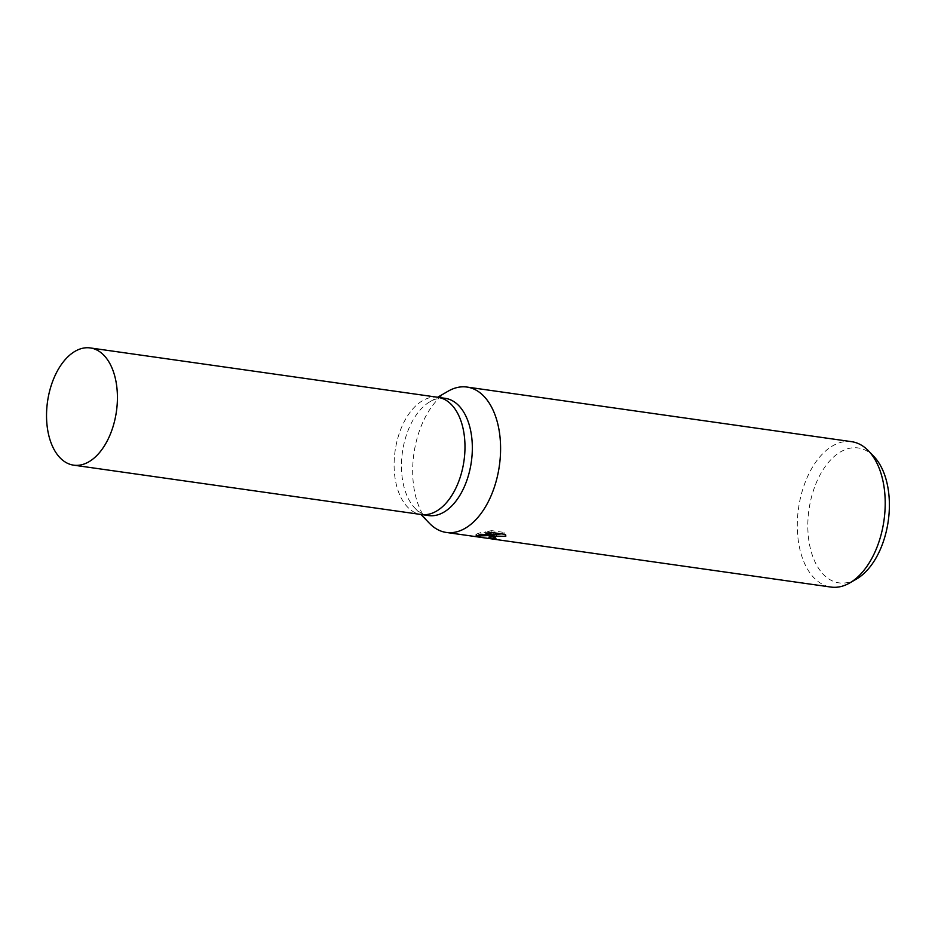 <?xml version="1.0" encoding="UTF-8"?>
<svg xmlns="http://www.w3.org/2000/svg" width="935" height="935" viewBox="0 0 935 935"><rect width="100%" height="100%" fill="white"/><g stroke="black" fill="none" stroke-linecap="round" stroke-linejoin="round"><path stroke-width="0.7" stroke-dasharray="4.67 3.51" d="M445.224 398.333A59.197 34.794 -81.9 0 0 436.388 398.953A59.197 34.794 -81.9 0 0 430.007 401.688A59.197 34.794 -81.9 0 0 402.447 452.061A59.197 34.794 -81.9 0 0 414.895 508.102A59.197 34.794 -81.9 0 0 428.569 515.559M437.673 397.258A59.197 34.794 -81.9 0 0 429.036 397.913A59.197 34.794 -81.9 0 0 394.336 458.232A59.197 34.794 -81.9 0 0 421.031 514.484M851.575 441.671A73.433 43.162 -81.9 0 0 840.623 442.442A73.433 43.162 -81.9 0 0 797.567 517.464A73.433 43.162 -81.9 0 0 830.923 587.063M873.933 456.537A68.126 40.041 -81.9 0 0 848.022 448.671A68.126 40.041 -81.9 0 0 807.817 526.732A68.126 40.041 -81.9 0 0 849.179 582.143A68.126 40.041 -81.9 0 0 856.542 579.01M493.271 536.76L493.329 536.772A71.598 42.087 -81.9 0 0 495.936 536.48L493.259 535.58L494.007 535.007M495.936 536.48L495.947 538.291M501.604 533.873L505.753 534.551L504.912 532.529L491.857 530.671L491.88 532.494M504.912 532.529L504.923 534.352M505.753 534.551L505.753 535.393M493.329 536.772L493.341 537.543M486.784 534.539L493.996 533.581L493.996 534.75M493.996 533.581L488.911 535.486L490.583 536.293M491.857 530.671L485.873 531.489L496.45 532.985L480.894 532.518L475.938 534.271L479.094 534.773M494.697 534.762L496.462 534.352M485.873 531.489L485.884 533.301M480.894 532.518L480.917 534.317M476.569 534.668L476.569 535.591M448.087 391.216A73.433 43.162 -81.9 0 0 413.901 453.685A73.433 43.162 -81.9 0 0 429.34 523.203M437.872 397.293A59.197 34.794 -81.9 0 0 429.036 397.913A59.197 34.794 -81.9 0 0 394.325 458.395A59.197 34.794 -81.9 0 0 421.217 514.519M505.847 535.884L505.835 534.072M488.923 537.286L488.911 535.486M475.95 536.082L475.938 534.271M414.895 508.102L420.995 514.484M430.007 401.688L437.65 397.258"/><path stroke-width="1.4" d="M421.031 514.484A59.197 34.794 -81.9 0 0 421.217 514.519L428.569 515.559A59.197 34.794 -81.9 0 0 437.405 514.94A59.197 34.794 -81.9 0 0 472.117 454.457A59.197 34.794 -81.9 0 0 445.224 398.333L437.872 397.293A59.197 34.794 -81.9 0 0 437.673 397.258M437.872 397.293A59.197 34.794 -81.9 0 1 464.765 453.417A59.197 34.794 -81.9 0 1 430.053 513.888A59.197 34.794 -81.9 0 1 421.217 514.519A59.197 34.794 -81.9 0 0 430.053 513.888A59.197 34.794 -81.9 0 0 464.765 453.417A59.197 34.794 -81.9 0 0 437.872 397.293L90.298 347.937A59.197 34.794 -81.9 0 0 81.474 348.556A59.197 34.794 -81.9 0 0 46.75 409.039A59.197 34.794 -81.9 0 0 73.655 465.162A59.197 34.794 -81.9 0 0 82.479 464.531A59.197 34.794 -81.9 0 0 117.202 404.06A59.197 34.794 -81.9 0 0 90.298 347.937M420.995 514.484L429.34 523.203A73.433 43.162 -81.9 0 0 446.311 532.447A73.433 43.162 -81.9 0 0 457.262 531.676A73.433 43.162 -81.9 0 0 500.318 456.654A73.433 43.162 -81.9 0 0 466.962 387.055A73.433 43.162 -81.9 0 0 456.011 387.826A73.433 43.162 -81.9 0 0 448.087 391.216L437.65 397.258M490.349 536.374L494.007 535.393L475.95 536.082L480.917 534.317L496.462 534.797L485.884 533.301L491.88 532.494L504.923 534.352L505.765 536.363L496.497 536.152L493.271 537.38L495.947 538.291A73.433 43.162 98.1 0 1 493.353 538.583L488.935 537.286L490.349 536.374M446.311 532.447L830.923 587.063A73.433 43.162 -81.9 0 0 841.874 586.292A73.433 43.162 -81.9 0 0 849.798 582.902A73.433 43.162 -81.9 0 0 883.984 520.433A73.433 43.162 -81.9 0 0 868.545 450.915A73.433 43.162 -81.9 0 0 851.575 441.671L466.962 387.055M849.798 582.902L856.542 579.01A68.126 40.041 -81.9 0 0 888.25 521.04A68.126 40.041 -81.9 0 0 873.933 456.537L868.545 450.915M505.753 535.393L505.765 536.363M493.341 537.543L493.353 538.583M493.996 534.75L494.007 535.393M490.583 536.293L493.271 536.76M479.094 534.773L486.784 534.539M493.259 535.58L493.271 537.38M494.007 535.007L494.697 534.762M496.462 534.352L501.604 533.873M496.45 533.149L496.462 534.797M476.569 535.591L476.581 536.491M421.217 514.519L73.655 465.162"/></g></svg>
